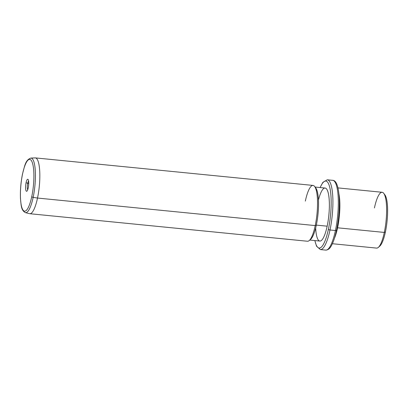 <?xml version="1.0" encoding="UTF-8"?>
<svg xmlns="http://www.w3.org/2000/svg" width="408" height="408" viewBox="0 0 408 408"><rect width="100%" height="100%" fill="white"/><g stroke="black" fill="none" stroke-linecap="round" stroke-linejoin="round"><path stroke-width="0.61" d="M379.058 246.641A26.642 6.401 -84.3 0 0 385.412 231.958A26.642 6.401 -84.3 0 0 384.26 194.193A26.642 6.401 95.7 0 1 384.841 194.794A26.642 6.401 95.7 0 1 385.412 231.958A26.642 6.401 95.7 0 1 379.746 246.172L378.344 247.396A28.045 6.737 -84.3 0 0 384.305 232.433L385.412 231.958L384.305 232.433A28.045 6.737 -84.3 0 0 383.704 193.316A28.045 6.737 -84.3 0 0 374.427 207.947M337.936 187.899L382.133 192.28A28.045 6.737 95.7 0 1 384.305 232.433L337.569 227.802A28.045 6.737 95.7 0 1 334.494 238.16A28.045 6.737 -84.3 0 0 337.569 227.802L384.305 232.433A28.045 6.737 95.7 0 1 376.599 248.1L332.403 243.719M337.569 227.802A28.045 6.737 -84.3 0 0 338.895 193.764A28.045 6.737 95.7 0 1 337.569 227.802L337.069 227.567L337.569 227.802M336.524 230.051A1.403 0.566 -168 0 1 336.544 230.204A1.403 0.566 -168 0 1 335.417 230.525A35.057 8.42 -84.3 0 0 332.704 180.336A35.057 8.42 95.7 0 1 335.417 230.525A1.403 0.566 12 0 0 336.544 230.204A1.403 0.566 12 0 0 336.524 230.051A33.655 8.084 95.7 0 1 336.462 230.341M314.823 240.567L316.547 246.213L320.367 249.574A35.057 8.42 -84.3 0 0 330.001 229.99A35.057 8.42 95.7 0 1 320.367 249.574L325.783 250.109A35.057 8.42 -84.3 0 0 335.417 230.525L330.001 229.99A35.057 8.42 -84.3 0 0 327.282 179.795A35.057 8.42 95.7 0 1 330.001 229.99L335.417 230.525A35.057 8.42 95.7 0 1 325.783 250.109C329.582 249.941 331.148 246.203 332.347 243.841C333.958 240.327 335.356 235.783 336.544 230.204C341.057 209.008 340.328 180.3 332.704 180.336L327.282 179.795L322.881 182.345L320.081 187.537M330.001 229.99A1.403 0.566 -168 0 1 328.399 229.245A33.655 8.084 -84.3 0 0 330.077 188.833A33.655 8.084 -84.3 0 0 320.183 187.547A33.655 8.084 95.7 0 1 330.077 188.833A33.655 8.084 95.7 0 1 328.399 229.245A1.403 0.566 12 0 0 330.001 229.99M314.925 240.577A33.655 8.084 -84.3 0 0 328.399 229.245A33.655 8.084 95.7 0 1 314.925 240.577M315.67 227.95A26.642 6.401 -84.3 0 0 320.239 241.052A26.642 6.401 -84.3 0 0 327.165 226.18A26.642 6.401 -84.3 0 0 327.797 191.474A26.642 6.401 -84.3 0 0 318.434 200.073M309.973 239.792A26.642 6.401 -84.3 0 0 316.327 225.109L327.165 226.18A26.642 6.401 95.7 0 1 319.841 241.067L309.805 240.067M315.063 187.042L325.1 188.037A26.642 6.401 95.7 0 1 327.165 226.18L316.327 225.109A26.642 6.401 -84.3 0 0 315.175 187.343A26.642 6.401 95.7 0 1 315.756 187.94A26.642 6.401 95.7 0 1 316.327 225.109A26.642 6.401 95.7 0 1 310.661 239.323L309.254 240.547A28.045 6.737 -84.3 0 0 315.216 225.583L316.327 225.109L315.216 225.583A28.045 6.737 -84.3 0 0 314.619 186.466A28.045 6.737 -84.3 0 0 305.337 201.098M29.81 213.716A28.045 6.737 -84.3 0 0 37.516 198.053L315.216 225.583A28.045 6.737 95.7 0 1 307.51 241.25L29.81 213.716M315.216 225.583L37.516 198.053A28.045 6.737 -84.3 0 0 35.343 157.896L313.043 185.431A28.045 6.737 95.7 0 1 315.216 225.583M25.393 212.639A27.428 6.589 -84.3 0 0 33.155 197.36L37.516 198.053A28.045 6.737 95.7 0 1 29.58 213.675L25.393 212.639C20.935 210.12 21.231 205.351 20.476 198.757C20.13 190.587 20.823 182.254 22.557 173.747A1.403 0.566 12 0 0 22.573 173.905A26.041 6.258 -84.3 0 0 22.226 208.565A26.041 6.258 -84.3 0 0 31.748 196.636A1.403 0.566 12 0 0 33.155 197.36A27.428 6.589 -84.3 0 0 30.804 158.085A27.428 6.589 95.7 0 1 33.155 197.36A27.428 6.589 95.7 0 1 25.393 212.639M35.108 157.891A28.045 6.737 95.7 0 1 37.516 198.053L33.155 197.36A1.403 0.566 -168 0 1 31.748 196.636A26.041 6.258 -84.3 0 0 32.089 161.976A26.041 6.258 -84.3 0 0 22.573 173.905A1.403 0.566 -168 0 1 22.557 173.747C24.796 165.893 25.209 160.216 30.804 158.085L35.108 157.891M22.573 173.905A26.041 6.258 95.7 0 1 32.089 161.976A26.041 6.258 95.7 0 1 31.748 196.636A26.041 6.258 95.7 0 1 22.226 208.565A26.041 6.258 95.7 0 1 22.573 173.905M28.229 187.915A6.064 1.459 -84.3 0 0 28.31 179.846A6.064 1.459 -84.3 0 0 26.092 182.621A6.064 1.459 -84.3 0 0 26.01 190.694A6.064 1.459 -84.3 0 0 28.229 187.915A6.064 1.459 95.7 0 1 26.938 191.153A6.064 1.459 95.7 0 1 25.663 189.026A6.064 1.459 95.7 0 1 26.092 182.621A6.064 1.459 95.7 0 1 28.096 179.459A6.064 1.459 95.7 0 1 28.229 187.915M27.693 183.371L26.092 182.621L27.693 183.371A4.661 1.122 -84.3 0 0 27.719 189.756A4.661 1.122 95.7 0 1 27.693 183.371A4.661 1.122 95.7 0 1 28.591 180.979A4.661 1.122 -84.3 0 0 27.693 183.371L28.723 183.472L27.693 183.371M383.704 193.316L384.841 194.794M314.619 186.466L315.756 187.94"/></g></svg>
